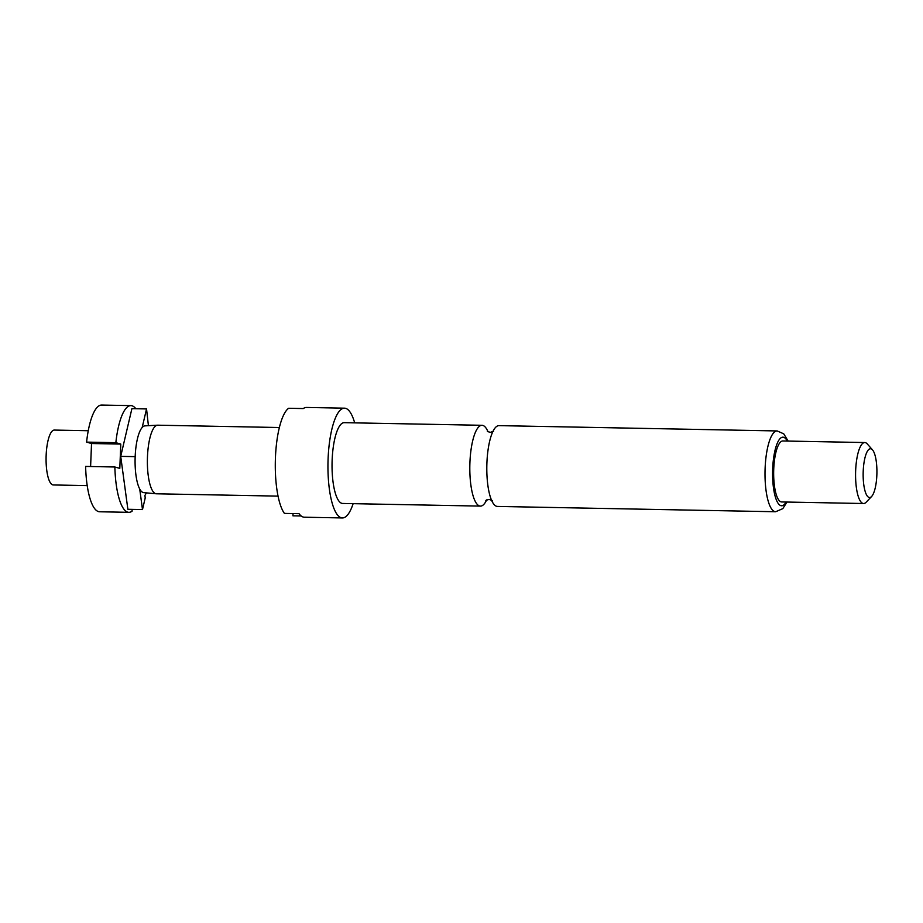 <?xml version="1.0" encoding="UTF-8"?>
<svg xmlns="http://www.w3.org/2000/svg" width="923" height="923" viewBox="0 0 923 923"><rect width="100%" height="100%" fill="white"/><g stroke="black" fill="none" stroke-linecap="round" stroke-linejoin="round"><path stroke-width="1.38" d="M487.99 431.745A40.404 11.388 91.1 0 0 482.833 425.422A40.404 11.388 91.1 0 0 481.991 425.295A40.404 11.388 91.1 0 0 469.922 462.481A40.404 11.388 91.1 0 0 479.602 505.977A40.404 11.388 91.1 0 0 480.445 506.104A40.404 11.388 91.1 0 0 486.686 499.885M88.262 430.729L54.353 430.072A27.448 7.73 91.1 0 0 46.15 455.327A27.448 7.73 91.1 0 0 53.303 484.956L87.212 485.613M279.369 427.522L157.718 425.191A34.313 9.668 91.1 0 0 157.521 425.191A34.313 9.668 91.1 0 0 147.472 456.758A34.313 9.668 91.1 0 0 156.206 493.782A34.313 9.668 91.1 0 0 156.402 493.793L278.054 496.124M139.719 489.005L142.488 509.565L127.87 509.288L120.717 456.366L131.908 408.658L146.538 408.935L142.188 427.476A33.39 9.415 91.1 0 0 135.173 456.597A33.39 9.415 91.1 0 0 139.719 489.005A33.39 9.415 91.1 0 0 143.676 492.628L156.206 493.782M480.445 506.104L342.675 503.462A40.404 11.388 -88.9 0 1 332.153 459.839A40.404 11.388 -88.9 0 1 344.221 422.665L481.991 425.295M353.14 503.658A54.895 15.472 -88.9 0 1 342.398 517.941A54.895 15.472 -88.9 0 1 328.103 458.685A54.895 15.472 -88.9 0 1 344.498 408.174A54.895 15.472 -88.9 0 1 354.686 422.861M342.398 517.941L304.359 517.215A54.895 15.472 91.1 0 1 299.04 513.673L284.411 513.396A54.895 15.472 -88.9 0 1 275.435 457.681A54.895 15.472 -88.9 0 1 288.634 408.278L303.263 408.566A54.895 15.472 91.1 0 1 306.459 407.447L344.498 408.174M301.21 515.98L292.937 515.83L293.029 513.557M775.643 511.746L497.439 506.427A40.404 11.388 -88.9 0 1 496.597 506.3A40.404 11.388 -88.9 0 1 486.917 462.804A40.404 11.388 -88.9 0 1 498.985 425.63L777.189 430.949A40.404 11.388 -88.9 0 0 765.121 468.134A40.404 11.388 -88.9 0 0 775.643 511.746L782.796 508.654L786.984 502.054M871.6 496.493L866.143 502.227A30.494 8.595 -88.9 0 1 863.593 503.52A30.494 8.595 -88.9 0 1 855.656 470.603A30.494 8.595 -88.9 0 1 864.759 442.544A30.494 8.595 -88.9 0 1 867.262 443.928L872.5 449.87A24.402 6.876 -88.9 0 1 876.85 475.091A24.402 6.876 -88.9 0 1 871.6 496.493A24.402 6.876 -88.9 0 1 863.213 471.203A24.402 6.876 -88.9 0 1 872.5 449.87M863.593 503.52L781.677 501.95A30.494 8.595 -88.9 0 1 773.739 469.034A30.494 8.595 -88.9 0 1 782.854 440.975L864.759 442.544M131.943 509.369L132.151 511.123A53.372 15.045 -88.9 0 1 128.862 512.334A53.372 15.045 -88.9 0 1 114.867 466.992L119.805 468.399L120.786 444.078L115.848 442.671A53.372 15.045 -88.9 0 1 130.904 405.612A53.372 15.045 -88.9 0 1 135.843 408.739M142.488 509.565L145.211 497.97L144.923 495.466L146.399 492.882M148.418 425.688L146.538 408.935M130.904 405.612L101.657 405.059A53.372 15.045 91.1 0 0 86.589 442.117L91.527 443.525L90.604 466.53M115.848 442.671L86.589 442.117M157.521 425.191L144.957 425.872A33.39 9.415 91.1 0 0 142.188 427.476M120.717 456.366L135.173 456.643M114.867 466.992L85.62 466.427A53.372 15.045 91.1 0 0 99.615 511.769L128.862 512.334M91.527 443.525L120.786 444.078M786.108 502.043A34.313 9.668 -88.9 0 1 776.381 499.966A34.313 9.668 -88.9 0 1 772.678 468.734A34.313 9.668 -88.9 0 1 787.273 441.056M492.271 500.543L489.075 499.401L485.844 500.428M487.425 431.526L490.355 432.322L493.586 431.295M788.15 441.079L783.742 433.833L777.189 430.949"/></g></svg>
